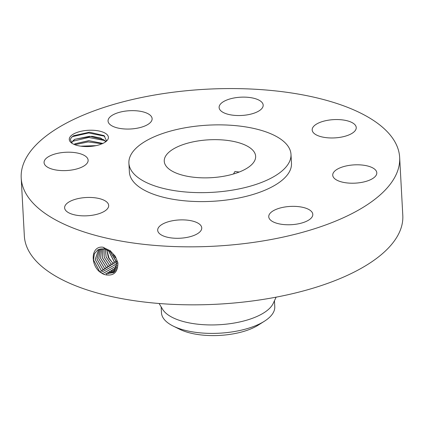 <?xml version="1.0" encoding="UTF-8"?>
<svg xmlns="http://www.w3.org/2000/svg" width="424" height="424" viewBox="0 0 424 424"><rect width="100%" height="100%" fill="white"/><g stroke="black" fill="none" stroke-linecap="round" stroke-linejoin="round"><path stroke-width="0.64" d="M21.2 177.953L24.343 235.951A189.507 78.588 -3.1 0 0 194.229 304.84A189.507 78.588 -3.1 0 0 402.8 215.45L399.657 157.458A189.507 78.588 -3.1 0 0 229.771 88.568A189.507 78.588 -3.1 0 0 21.2 177.953A189.507 78.588 -3.1 0 0 191.086 246.842A189.507 78.588 -3.1 0 0 399.657 157.458M105.184 274.72L105.21 274.726C113.664 276.305 117.904 272.335 117.925 262.832L115.36 256.334L110.229 250.764L102.793 247.181C91.202 245.761 90.042 263.876 99.667 271.848L103.064 273.978L105.184 274.72L99.751 271.757L93.508 259.864L94.367 253.849L97.859 249.789M69.361 138.441A19.599 8.13 -3.1 0 0 71.614 143.042A19.599 8.13 -3.1 0 0 99.783 144.653L103.424 143.174A19.599 8.13 -3.1 0 0 106.456 141.155A19.599 8.13 -3.1 0 0 108.311 138.357A19.599 8.13 -3.1 0 0 90.837 130.216A19.599 8.13 -3.1 0 0 69.361 138.441M376.687 173.957A22.064 9.148 -3.1 0 0 376.793 172.812A22.064 9.148 -3.1 0 0 355.646 164.814A22.064 9.148 -3.1 0 0 332.84 174.052A22.064 9.148 -3.1 0 0 332.734 175.197A22.064 9.148 -3.1 0 0 353.881 183.2A22.064 9.148 -3.1 0 0 376.687 173.957M128.901 163.145L129.389 172.096A81.159 33.655 -3.1 0 0 202.147 201.601A81.159 33.655 -3.1 0 0 291.474 163.32L290.986 154.368A81.159 33.655 -3.1 0 0 218.228 124.863A81.159 33.655 -3.1 0 0 128.901 163.145A81.159 33.655 -3.1 0 0 201.66 192.65A81.159 33.655 -3.1 0 0 290.986 154.368M317.115 135.309A22.064 9.148 -3.1 0 0 341.818 137.016A22.064 9.148 -3.1 0 0 356.24 127.566A22.064 9.148 -3.1 0 0 351.3 122.213A22.064 9.148 -3.1 0 0 326.597 120.506A22.064 9.148 -3.1 0 0 312.175 129.956A22.064 9.148 -3.1 0 0 317.115 135.309M238.892 115.545A22.064 9.148 -3.1 0 0 263.177 105.136A22.064 9.148 -3.1 0 0 243.397 97.117A22.064 9.148 -3.1 0 0 219.113 107.521A22.064 9.148 -3.1 0 0 238.892 115.545M143.996 126.336A22.064 9.148 -3.1 0 0 152.121 118.662A22.064 9.148 -3.1 0 0 139.326 111.125A22.064 9.148 -3.1 0 0 116.181 113.372A22.064 9.148 -3.1 0 0 108.056 121.047A22.064 9.148 -3.1 0 0 120.851 128.583A22.064 9.148 -3.1 0 0 143.996 126.336M88.017 161.364A22.064 9.148 -3.1 0 0 88.128 160.214A22.064 9.148 -3.1 0 0 66.976 152.216A22.064 9.148 -3.1 0 0 44.175 161.454A22.064 9.148 -3.1 0 0 44.064 162.599A22.064 9.148 -3.1 0 0 65.216 170.602A22.064 9.148 -3.1 0 0 88.017 161.364M103.748 200.107A22.064 9.148 -3.1 0 0 79.039 198.395A22.064 9.148 -3.1 0 0 64.623 207.845A22.064 9.148 -3.1 0 0 69.557 213.198A22.064 9.148 -3.1 0 0 94.266 214.91A22.064 9.148 -3.1 0 0 108.682 205.46A22.064 9.148 -3.1 0 0 103.748 200.107M181.965 219.871A22.064 9.148 -3.1 0 0 157.686 230.274A22.064 9.148 -3.1 0 0 177.465 238.299A22.064 9.148 -3.1 0 0 201.744 227.889A22.064 9.148 -3.1 0 0 181.965 219.871M276.861 209.08A22.064 9.148 -3.1 0 0 268.742 216.754A22.064 9.148 -3.1 0 0 281.531 224.291A22.064 9.148 -3.1 0 0 304.681 222.043A22.064 9.148 -3.1 0 0 312.801 214.369A22.064 9.148 -3.1 0 0 300.012 206.827A22.064 9.148 -3.1 0 0 276.861 209.08M98.691 249.37L95.193 259.435L101.336 270.687L106.763 273.639L113.749 272.595L116.966 262.822L110.293 251.708L104.596 248.915L97.843 249.8L94.335 253.854L93.466 259.875L99.714 271.784L103.064 273.978M71.942 143.27L70.294 139.252L71.91 136.973L73.686 135.707L89.453 132.208L104.034 135.595L106.292 140.307L105.369 142.019M98.713 249.36L95.236 259.424L101.373 270.666L106.795 273.613L113.765 272.579M105.682 141.589L103.827 139.75L89.655 136.268L74.942 139.279L73.288 140.434L71.926 142.411L71.836 143.179L71.921 142.342L74.825 139.273L91.876 136.274L100.552 138.001L105.703 141.558M205.274 177.868A45.76 18.979 -3.1 0 0 255.64 156.281A45.76 18.979 -3.1 0 0 214.618 139.65A45.76 18.979 -3.1 0 0 164.252 161.231A45.76 18.979 -3.1 0 0 205.274 177.868M159.101 303.494L162.625 309.324A56.736 23.527 -3.1 0 0 211.873 324.943A56.736 23.527 -3.1 0 0 273.252 303.33L276.125 297.16M239.221 172.038L234.928 171.497L233.481 173.988M274.45 300.754L274.773 306.642A56.736 23.527 176.9 0 1 264.454 321.196A56.736 23.527 176.9 0 1 212.329 333.402A56.736 23.527 -3.1 0 1 173.299 326.13L179.813 329.342A48.866 20.262 176.9 0 0 258.322 325.086L264.454 321.196M161.152 306.886L161.47 312.779A56.736 23.527 176.9 0 0 167.559 322.611A56.736 23.527 -3.1 0 0 173.299 326.13M114.501 271.969L108.385 272.5L102.995 269.569L96.99 258.995L99.624 249.026L96.948 259.006L102.958 269.595L108.348 272.526L114.485 271.985M102.852 143.476L88.849 140.747L75.186 143.752L74.131 144.43M74.068 144.404L75.064 143.747L88.796 140.673L102.921 143.439M103.488 269.971L104.585 268.498L109.938 271.408L115.153 271.27M100.605 248.793L98.766 258.571L104.617 268.471L109.975 271.381L115.164 271.254M113.219 254.607L115.286 257.797M100.578 248.798L98.723 258.582L104.58 268.498M80.92 146.195L95.845 145.686M80.724 146.169L96.036 145.644M101.628 248.671L100.525 258.174L106.207 267.401L111.528 270.295L115.741 270.438M101.654 248.671L100.568 258.163L106.244 267.374L111.56 270.268L115.757 270.417M110.447 251.829L115.985 260.877L116.674 261.433M110.213 251.649L115.837 260.983L116.743 261.698M108.433 250.446L114.358 261.931L117.088 263.792M102.756 248.665L102.364 257.787L107.829 266.309L113.113 269.182L116.25 269.478M102.783 248.665L102.375 257.665L107.866 266.277L113.15 269.155L116.261 269.457M108.316 250.377L114.268 261.995L117.098 263.903M117.135 265.615L112.699 263.018L108.263 257.108A13.234 9.768 -123 0 0 109.196 258.773L106.79 249.625M109.201 258.783L112.736 262.991L117.135 265.578M103.97 248.798L104.198 257.299L109.45 265.212L114.703 268.069L116.669 268.381M104.002 248.798L104.24 257.294L109.487 265.186L114.734 268.042L116.674 268.355M108.263 257.108L106.753 249.609M105.327 249.105L106.159 256.981L111.109 264.088L116.976 267.078M105.295 249.095L106.111 256.992L111.077 264.115L116.971 267.109M104.834 136.237L88.653 132.972L72.737 136.549L71.465 137.397M104.818 140.567L88.685 137.45L72.451 141.346M102.21 143.784L88.123 141.95L74.788 144.695M90.922 146.397L85.918 146.577M104.596 248.915L103.748 247.362M106.763 273.639L106.419 275.017M110.293 251.708L110.341 250.616M101.336 270.692L100.239 272.166M108.348 272.526L108.014 273.856M102.958 269.595L101.866 271.069M109.938 271.408L109.604 272.743M111.528 270.295L111.194 271.63M106.207 267.401L105.11 268.874M115.837 260.983L114.835 262.324M113.113 269.182L112.784 270.512M107.829 266.309L106.731 267.783M114.268 261.995L113.229 263.394M114.703 268.069L114.369 269.399M109.456 265.212L108.359 266.685M112.699 263.018L111.602 264.491M116.293 266.956L115.959 268.286M111.077 264.115L109.98 265.588"/></g></svg>
